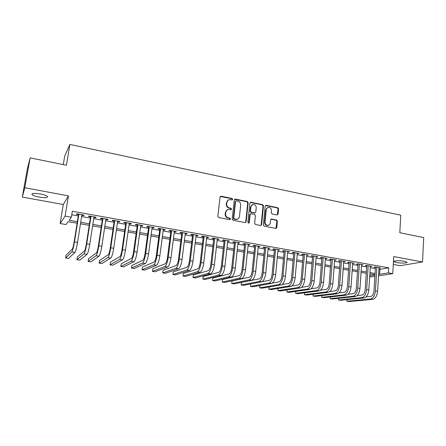 <?xml version="1.0" encoding="UTF-8"?>
<svg xmlns="http://www.w3.org/2000/svg" width="446" height="446" viewBox="0 0 446 446"><rect width="100%" height="100%" fill="white"/><g stroke="black" fill="none" stroke-linecap="round" stroke-linejoin="round"><path stroke-width="0.67" d="M232.673 199.306L232.048 198.425L221.205 196.223L220.056 197.076L217.854 216.293L218.769 217.564L229.701 219.644L230.498 219.031L229.868 218.15L228.458 217.877C226.496 217.291 225.531 215.942 225.559 213.835L225.743 212.235C225.977 210.757 226.78 209.837 228.151 209.469L231.067 209.737L231.591 209.135L230.961 208.254L229.556 207.981C227.599 207.384 226.64 206.035 226.668 203.939L226.847 202.345C227.075 200.906 227.856 200.003 229.183 199.63L232.165 199.897L232.673 199.306M232.115 199.908L232.277 199.524L231.647 198.643L220.346 196.474M229.896 219.649L230.097 219.22L229.467 218.339L228.062 218.072L228.458 217.877M231.011 209.748L231.19 209.341L230.56 208.46L229.16 208.187L229.556 207.981M404.31 261.25C399.917 260.386 392.932 260.72 394.113 261.713L396.734 262.588C401.049 263.435 408.029 263.129 406.891 262.125L404.31 261.25M40.385 193.965C34.097 193.029 31.337 193.28 32.101 194.718C33.294 195.627 35.647 196.424 39.164 197.104C45.375 198.03 48.118 197.779 47.393 196.346C46.245 195.448 43.914 194.657 40.385 193.965M277.005 214.95L278.07 214.108L278.566 208.901L277.702 207.674L266.273 205.361L265.197 206.197L263.33 224.968L264.205 226.206L276.035 228.402L276.788 227.538L277.395 221.199L276.526 219.973L271.302 219.014L270.56 219.867L270.254 223.022C270.064 224.288 269.39 225.057 268.23 225.325C266.201 225.314 265.13 224.21 265.024 222.013L266.245 209.665C266.429 208.449 267.07 207.697 268.174 207.412C270.231 207.379 271.324 208.477 271.452 210.707L271.252 212.753L272.121 213.98L277.005 214.95M378.955 269.15L379.92 269.323L388.739 267.845L388.444 272.902L392.764 273.66L378.543 275.812M30.127 157.884L24.803 187.733L22.3 197.082L27.312 169.017L30.127 157.884L66.432 165.237L69.883 144.443L400.781 215.178L399.806 232.74L423.7 237.573L422.535 261.953L393.74 256.578L392.764 273.66M22.3 197.082L63.282 204.519L68.433 195.878L24.803 187.733M68.433 195.878L65.122 216.098L71.377 217.196L69.124 220.291L77.353 221.723M388.739 267.845L72.341 211.242L71.377 217.196M248.138 202.752L247.251 201.503L235.41 199.106L234.284 199.953L232.193 219.031L233.096 220.291L245.032 222.56L246.147 221.69L248.138 202.752L247.72 202.963L246.833 201.72L234.585 199.334L235.009 199.111M250.981 202.261L262.61 204.619L263.486 205.851L261.607 224.639L260.843 225.509L255.519 224.555L254.633 223.312L255.419 215.635L254.532 214.392L251.21 213.74L250.1 214.598L249.269 222.61L248.729 223.217L247.865 222.342L249.877 203.103L250.981 202.261L250.557 202.473L262.17 204.825L262.61 204.619M393.288 264.445L400.218 265.699L422.535 261.953M81.83 215.318L83.619 215.635L84.049 215.111L76.745 213.812L76.344 214.342L78.468 214.721M93.911 217.464L95.617 217.765L96.096 217.252L88.888 215.97L88.436 216.488L90.538 216.862M105.836 219.583L107.469 219.872L107.993 219.371L100.874 218.105L100.378 218.612L102.452 218.98M117.616 221.673L119.166 221.952L119.745 221.461L112.715 220.213L112.163 220.709L114.215 221.071M129.245 223.741L130.723 224.004L131.347 223.53L124.401 222.292L123.81 222.777L125.828 223.134M140.73 225.782L142.135 226.033L142.798 225.565L135.946 224.344L135.305 224.817L137.301 225.174M152.069 227.794L153.407 228.034L154.115 227.577L147.342 226.373L146.662 226.836L148.635 227.187M163.269 229.785L164.541 230.013L165.293 229.567L158.603 228.38L157.878 228.826L159.824 229.172M174.336 231.753L175.54 231.965L176.332 231.535L169.725 230.359L168.956 230.794L170.879 231.139M185.268 233.693L186.4 233.894L187.236 233.475L180.708 232.31L179.9 232.74L181.801 233.08M196.067 235.611L197.138 235.8L198.007 235.393L191.563 234.245L190.71 234.663L192.588 234.992M206.738 237.506L207.741 237.685L208.656 237.283L202.283 236.151L201.397 236.558L203.253 236.887M217.28 239.379L219.17 239.156L212.876 238.036L211.95 238.432L213.785 238.761M227.694 241.23L229.567 241.007L223.346 239.898L222.381 240.288L224.193 240.606M237.991 243.059L239.837 242.836L233.687 241.743L232.689 242.117L234.479 242.434M248.16 244.865L249.989 244.642L243.912 243.561L242.875 243.929L244.648 244.241M258.217 246.655L260.018 246.426L254.014 245.356L252.943 245.718L254.694 246.025M268.157 248.416L269.936 248.193L263.999 247.134L262.9 247.485L264.629 247.792M277.981 250.161L279.737 249.938L273.872 248.89L272.735 249.23L274.446 249.537M287.692 251.89L289.426 251.661L283.628 250.63L282.463 250.959L284.152 251.26M297.292 253.596L299.004 253.367L293.273 252.347L292.074 252.67L293.747 252.966M306.781 255.279L308.476 255.051L302.806 254.042L301.58 254.354L303.235 254.649M316.169 256.946L317.842 256.718L312.233 255.72L310.979 256.026L312.613 256.316M325.446 258.596L327.102 258.368L321.56 257.381L320.273 257.676L321.889 257.966M334.623 260.224L336.262 259.996L330.776 259.02L329.466 259.31L331.066 259.594M343.699 261.841L345.315 261.607L339.891 260.642L338.553 260.927L340.136 261.205M352.675 263.435L354.269 263.201L348.911 262.248L347.546 262.521L349.107 262.8M361.55 265.008L363.128 264.779L357.826 263.831L356.438 264.099L357.982 264.378M370.331 266.569L371.892 266.334L366.645 265.403L365.229 265.665L366.757 265.933M71.767 214.782L78.279 215.936M81.64 216.527L90.348 218.072M93.727 218.668L102.268 220.179M105.657 220.781L114.037 222.264M117.437 222.866L125.66 224.321M129.072 224.923L137.139 226.351M140.562 226.958L148.473 228.358M151.913 228.965L159.668 230.342M163.119 230.95L170.729 232.299M174.191 232.912L181.656 234.234M185.123 234.847L192.449 236.14M195.928 236.759L203.114 238.03M206.604 238.649L213.656 239.898M217.152 240.517L224.07 241.738M227.571 242.356L234.362 243.561M237.869 244.179L244.531 245.361M248.048 245.98L254.582 247.14M258.106 247.764L264.517 248.896M268.046 249.52L274.34 250.635M277.875 251.26L284.052 252.352M287.592 252.982L293.652 254.053M297.198 254.683L303.141 255.736M306.692 256.361L312.523 257.392M316.08 258.022L321.806 259.037M325.363 259.667L330.982 260.659M334.545 261.295L340.058 262.27M343.621 262.9L349.034 263.854M352.602 264.489L357.909 265.426M361.483 266.061L366.69 266.981M370.264 267.617L375.376 268.52M379.016 268.113L380.555 267.879L375.37 266.953L373.926 267.21L375.443 267.477M69.883 144.443L64.703 156.133L63.293 164.602M374.885 276.369L371.49 276.882L369.689 276.576M77.113 223.234L68.115 221.679L66.03 224.544L60.143 223.535L65.122 216.098M63.282 204.519L60.143 223.535M378.648 274.1L379.613 274.268L388.444 272.902M80.726 222.309L89.456 223.825M92.84 224.41L101.398 225.899M104.799 226.49L113.195 227.951M116.607 228.547L124.847 229.98M128.27 230.571L136.348 231.976M139.782 232.572L147.71 233.955M151.155 234.551L158.932 235.901M162.389 236.503L170.015 237.83M173.483 238.432L180.965 239.736M184.443 240.338L191.786 241.615M195.27 242.223L202.473 243.471M205.963 244.079L213.032 245.311M216.533 245.919L223.468 247.123M226.975 247.731L233.782 248.918M237.294 249.526L243.973 250.685M247.497 251.299L254.042 252.436M257.576 253.055L263.999 254.17M267.539 254.783L273.844 255.881M277.384 256.495L283.572 257.571M287.118 258.189L293.189 259.243M296.741 259.862L302.7 260.899M306.257 261.518L312.1 262.532M315.662 263.151L321.399 264.149M324.961 264.768L330.592 265.749M334.16 266.368L339.685 267.327M343.253 267.946L348.672 268.888M352.251 269.512L357.569 270.438M361.148 271.056L366.361 271.965M369.946 272.59L375.064 273.476M374.986 274.775L369.862 273.889M366.277 273.27L361.059 272.367M357.48 271.748L352.156 270.828M348.582 270.209L343.158 269.272M339.584 268.654L334.06 267.695M330.486 267.076L324.855 266.106M321.293 265.487L315.551 264.495M311.988 263.876L306.14 262.867M302.583 262.248L296.623 261.217M293.067 260.603L286.995 259.55M283.444 258.936L277.256 257.866M273.71 257.253L267.405 256.16M263.865 255.547L257.437 254.437M253.902 253.824L247.352 252.692M243.823 252.085L237.149 250.925M233.626 250.317L226.824 249.141M223.312 248.534L216.371 247.335M212.87 246.727L205.801 245.501M202.306 244.899L195.097 243.65M191.607 243.048L184.265 241.777M180.786 241.175L173.299 239.881M169.831 239.279L162.199 237.958M158.737 237.361L150.96 236.012M147.509 235.416L139.581 234.044M136.141 233.448L128.058 232.048M124.635 231.457L116.389 230.03M112.977 229.439L104.576 227.99M101.175 227.399L92.606 225.916M89.222 225.33L80.486 223.82M369.74 275.801L374.969 274.987M379.92 269.323L379.613 274.268M83.619 215.635L83.709 215.05M95.617 217.765L95.706 217.185M107.469 219.872L107.553 219.293M119.166 221.952L119.255 221.378M130.723 224.004L130.806 223.429M142.135 226.033L142.213 225.464M153.407 228.034L153.48 227.466M164.541 230.013L164.613 229.45M175.54 231.965L175.607 231.407M186.4 233.894L186.473 233.336M197.138 235.8L197.204 235.248M207.741 237.685L207.808 237.133M218.222 239.547L218.289 239M228.581 241.386L228.642 240.846M238.816 243.204L238.872 242.663M248.935 245.005L248.991 244.464M258.931 246.777L258.987 246.242M268.815 248.534L268.866 248.004M278.583 250.273L278.633 249.738M288.244 251.984L288.289 251.46M297.794 253.685L297.839 253.155M307.233 255.363L307.277 254.839M316.571 257.019L316.61 256.5M325.803 258.658L325.842 258.139M334.929 260.28L334.968 259.767M343.961 261.886L344 261.373M352.892 263.469L352.925 262.962M361.723 265.041L361.756 264.534M370.459 266.591L370.492 266.089M379.1 268.13L379.133 267.628M228.213 200.048L226.847 202.345M229.16 208.187C227.209 207.591 226.245 206.247 226.278 204.151L226.457 202.562M227.204 209.849L225.743 212.235M228.062 218.072C226.1 217.486 225.135 216.137 225.169 214.03L225.347 212.435M245.356 222.565L245.724 221.874L247.72 202.963M236.363 200.806L235.577 201.397L233.749 218.127L234.379 219.008L237.004 219.293C238.404 218.947 239.218 218.022 239.457 216.516L240.684 205.11C240.706 203.03 239.758 201.698 237.824 201.096L236.363 200.806M235.783 200.968L235.577 201.397M237.478 219.164L236.592 219.482L233.972 219.198L233.342 218.317L235.17 201.614M260.787 225.514L261.166 224.817L263.045 206.058L262.17 204.825M250.468 213.913L249.676 214.794L248.84 222.794L249.269 222.61M248.639 223.229L248.84 222.794M256.227 207.713C256.099 205.444 254.978 204.34 252.865 204.391L250.931 206.654L250.474 211.025L251.36 212.274L255.04 212.926L255.781 212.073L256.227 207.713M252.107 204.697L250.931 206.654M254.984 212.954L250.931 212.469L250.05 211.226L250.501 206.86M250.557 202.473L250.189 202.473M267.455 207.685L266.245 209.665M268.453 225.275L267.778 225.503C265.755 225.492 264.684 224.388 264.578 222.192L265.799 209.865M275.951 228.413L276.933 221.378L276.068 220.157L270.912 219.187M277.267 214.961L278.103 209.102L277.239 207.875L265.515 205.556M78.563 214.136L74.069 242.295C73.451 245.947 72.876 248.182 72.352 249.002L66.058 255.246L65.618 257.994L71.884 251.957C72.665 250.747 73.523 247.391 74.465 241.883L78.881 214.191M65.618 257.994L68.455 258.429L74.934 252.436C75.736 251.232 76.606 247.881 77.543 242.384L81.925 214.732M90.627 216.282L86.273 244.28C85.66 247.909 85.063 250.128 84.484 250.931L77.353 257.002L76.924 259.734L84.026 253.869C84.896 252.681 85.794 249.353 86.719 243.878L90.995 216.349M76.924 259.734L79.728 260.163L87.037 254.343C87.929 253.161 88.838 249.838 89.757 244.375L94 216.879M102.535 218.401L98.321 246.242C97.719 249.849 97.094 252.046 96.459 252.837L88.514 258.736L88.096 261.451L96.013 255.759C96.972 254.594 97.908 251.293 98.811 245.852L102.959 218.473M88.096 261.451L90.867 261.88L98.99 256.221C99.965 255.067 100.907 251.773 101.811 246.337L105.925 219.003M114.299 220.491L110.212 248.177C109.621 251.761 108.975 253.941 108.283 254.716L99.542 260.447L99.135 263.151L107.848 257.621C108.896 256.478 109.861 253.205 110.753 247.798L114.767 220.575M99.135 263.151L101.878 263.569L110.786 258.083C111.851 256.946 112.827 253.679 113.713 248.277L117.699 221.099M125.911 222.56L121.953 250.083C121.373 253.651 120.71 255.814 119.957 256.573L110.446 262.142L110.05 264.829L119.539 259.46C120.665 258.34 121.669 255.09 122.544 249.715L126.43 222.654M110.05 264.829L112.76 265.242L122.438 259.918C123.587 258.803 124.596 255.564 125.465 250.195L129.323 223.167M137.379 224.6L133.549 251.973C132.98 255.519 132.295 257.66 131.486 258.407L121.223 263.815L120.838 266.485L131.085 261.278C132.295 260.18 133.326 256.957 134.185 251.616L137.948 224.7M120.838 266.485L123.514 266.898L133.945 261.73C135.177 260.637 136.22 257.42 137.073 252.085L140.808 225.213M148.708 226.618L145 253.835C144.443 257.359 143.735 259.488 142.876 260.219L131.871 265.465L131.503 268.124L142.486 263.073C143.774 261.992 144.839 258.797 145.68 253.49L149.326 226.73M131.503 268.124L134.146 268.531L145.312 263.519C146.617 262.443 147.693 259.254 148.535 253.952L152.147 227.231M159.897 228.608L156.306 255.675C155.76 259.176 155.03 261.289 154.121 262.008L142.402 267.098L142.04 269.746L153.747 264.846C155.108 263.787 156.206 260.62 157.037 255.341L160.56 228.726M142.04 269.746L144.66 270.148L156.54 265.286C157.923 264.233 159.027 261.072 159.852 255.798L163.347 229.222M170.952 230.576L167.479 257.493C166.938 260.977 166.191 263.068 165.232 263.776L152.816 268.715L152.465 271.352L164.869 266.596C166.308 265.56 167.434 262.415 168.248 257.164L171.654 230.699M152.465 271.352L155.052 271.748L167.629 267.031C169.084 266 170.221 262.861 171.03 257.621L174.408 231.19M181.873 232.522L178.511 259.288C177.982 262.75 177.218 264.829 176.209 265.521L163.108 270.315L162.768 272.935L175.858 268.325C177.369 267.305 178.523 264.188 179.32 258.97L182.615 232.65M162.768 272.935L165.321 273.326L178.584 268.754C180.112 267.739 181.277 264.629 182.068 259.416L185.335 233.135M192.661 234.44L189.411 261.061C188.892 264.506 188.106 266.563 187.052 267.243L173.282 271.893L172.953 274.502L186.712 270.036C188.296 269.033 189.478 265.939 190.264 260.754L193.447 234.579M172.953 274.502L175.484 274.887L189.405 270.46C191.005 269.462 192.198 266.373 192.979 261.194L196.134 235.059M203.315 236.335L200.182 262.817C199.669 266.234 198.866 268.28 197.768 268.949L183.345 273.459L183.027 276.052L197.433 271.726C199.089 270.744 200.299 267.672 201.068 262.516L204.145 236.486M183.027 276.052L185.525 276.431L200.098 272.144C201.765 271.168 202.986 268.102 203.75 262.95L206.799 236.954M213.846 238.209L210.819 264.545C210.317 267.946 209.497 269.975 208.349 270.633L193.296 275.004L192.99 277.579L208.031 273.392C209.754 272.428 210.991 269.384 211.75 264.255L214.716 238.365M192.99 277.579L195.46 277.958L210.663 273.805C212.396 272.846 213.645 269.808 214.398 264.684L217.341 238.833M224.254 240.065L221.333 266.256C220.842 269.64 220.001 271.653 218.813 272.294L203.136 276.531L202.841 279.096L218.501 275.043C220.291 274.095 221.556 271.073 222.298 265.972L225.163 240.221M202.841 279.096L205.283 279.469L221.099 275.45C222.905 274.507 224.176 271.491 224.918 266.401L227.755 240.684M234.54 241.894L231.719 267.946C231.234 271.313 230.381 273.309 229.149 273.939L212.87 278.042L212.58 280.595L228.848 276.671C230.699 275.74 231.992 272.74 232.723 267.672L235.488 242.061M212.58 280.595L215 280.963L231.418 277.077C233.286 276.152 234.579 273.158 235.31 268.096L238.047 242.518M244.703 243.7L241.983 269.618C241.509 272.963 240.634 274.942 239.363 275.567L222.498 279.536L222.22 282.073L239.078 278.282C240.991 277.367 242.306 274.39 243.02 269.351L245.685 243.878M222.22 282.073L224.611 282.441L241.615 278.683C243.544 277.774 244.865 274.803 245.579 269.769L248.221 244.324M254.75 245.49L252.129 271.268C251.661 274.597 250.775 276.559 249.459 277.172L232.02 281.013L231.747 283.539L249.186 279.871C251.159 278.979 252.497 276.024 253.2 271.012L255.77 245.674M231.747 283.539L234.117 283.907L251.695 280.266C253.679 279.374 255.023 276.425 255.731 271.424L258.273 246.114M264.679 247.257L262.159 272.902C261.696 276.208 260.793 278.159 259.438 278.756L241.437 282.474L241.175 284.988L259.176 281.448C261.205 280.567 262.571 277.635 263.263 272.651L265.732 247.446M241.175 284.988L243.516 285.351L261.651 281.839C263.697 280.963 265.069 278.036 265.76 273.058L268.208 247.887M250.752 283.946L250.501 286.427L269.05 282.998C271.14 282.14 272.523 279.229 273.208 274.273L275.583 249.197M250.501 286.427L252.821 286.784L271.502 283.388C273.604 282.53 274.998 279.625 275.673 274.675L278.031 249.632M274.496 249.002L272.066 274.513C271.614 277.802 270.694 279.737 269.306 280.328L261.925 281.755M259.962 285.485L259.728 287.843L278.811 284.537C280.958 283.689 282.363 280.802 283.037 275.873L285.323 250.931M259.728 287.843L262.019 288.194L281.236 284.922C283.394 284.074 284.81 281.192 285.473 276.269L287.737 251.36M284.202 250.73L281.866 276.107C281.42 279.38 280.484 281.303 279.057 281.878L272.132 283.138M269.072 286.995L268.854 289.248L288.462 286.059C290.664 285.223 292.091 282.357 292.749 277.457L294.951 252.642M268.854 289.248L271.123 289.593L290.859 286.432C293.072 285.607 294.505 282.742 295.163 277.847L297.337 253.066M293.797 252.436L291.55 277.685C291.115 280.935 290.162 282.842 288.701 283.411L282.089 284.542M278.087 288.478L277.886 290.636L298 287.558C300.258 286.745 301.708 283.896 302.355 279.023L304.467 254.337M277.886 290.636L280.133 290.982L300.37 287.932C302.639 287.118 304.094 284.28 304.741 279.408L306.826 254.755M303.28 254.125L301.122 279.241C300.693 282.474 299.729 284.37 298.229 284.927L291.896 285.947M287.012 289.945L286.823 292.007L307.439 289.047C309.741 288.244 311.213 285.418 311.849 280.567L313.873 256.01M286.823 292.007L289.041 292.353L309.78 289.415C312.1 288.618 313.577 285.797 314.207 280.952L316.208 256.428M312.657 255.798L310.589 280.779C310.165 283.996 309.19 285.88 307.656 286.427L301.563 287.352M295.837 291.389L295.665 293.368L316.766 290.513C319.124 289.727 320.613 286.923 321.237 282.101L323.177 257.665M295.665 293.368L297.861 293.708L319.08 290.881C321.449 290.095 322.949 287.296 323.567 282.48L325.491 258.078M321.934 257.448L319.949 282.301C319.531 285.501 318.544 287.375 316.972 287.91L311.113 288.746M304.579 292.81L304.417 294.717L325.987 291.968C328.395 291.193 329.906 288.406 330.519 283.611L332.382 259.304M304.417 294.717L306.592 295.051L328.278 292.325C330.698 291.556 332.214 288.779 332.827 283.985L334.662 259.711M331.105 259.076L329.204 283.812C328.797 286.99 327.793 288.846 326.193 289.376L320.54 290.134M313.226 294.215L313.075 296.049L335.113 293.401C337.566 292.643 339.094 289.878 339.701 285.106L341.48 260.927M313.075 296.049L315.227 296.378L337.377 293.758C339.846 293.005 341.38 290.246 341.976 285.479L343.738 261.328M340.175 260.693L338.352 285.301C337.951 288.467 336.936 290.307 335.303 290.825L329.856 291.517M321.789 295.603L321.65 297.365L344.134 294.823C346.637 294.076 348.181 291.333 348.778 286.588L350.478 262.527M321.65 297.365L323.774 297.694L346.375 295.174C348.889 294.432 350.439 291.695 351.03 286.956L352.714 262.923M349.146 262.287L347.401 286.772C347.01 289.922 345.985 291.751 344.318 292.258L339.06 292.888M330.257 296.969L330.129 298.669L353.054 296.228C355.607 295.497 357.168 292.771 357.753 288.049L359.376 264.11M330.129 298.669L332.237 298.993L355.272 296.579C357.831 295.849 359.404 293.128 359.983 288.411L361.583 264.5M358.015 263.865L356.354 288.228C355.969 291.361 354.927 293.178 353.232 293.674L348.164 294.248M361.884 297.616L364.075 297.961L340.61 300.281L338.525 299.957L338.642 298.318L338.525 299.957L361.884 297.616C364.477 296.897 366.06 294.193 366.629 289.499L368.179 265.677M364.075 297.961C366.679 297.248 368.268 294.544 368.836 289.855L370.364 266.067M366.79 265.431L365.207 289.666C364.828 292.782 363.774 294.589 362.052 295.079L357.157 295.598M346.949 299.656L346.837 301.24L370.609 298.993C373.252 298.285 374.852 295.598 375.409 290.926L376.887 267.226M346.927 299.656L346.837 301.24L348.9 301.557L372.778 299.333C375.426 298.63 377.032 295.949 377.589 291.283L379.05 267.611M375.471 266.976L373.96 291.093C373.592 294.193 372.527 295.982 370.771 296.462L366.049 296.941M231.647 198.643L232.048 198.425M229.467 218.339L229.868 218.15M230.56 208.46L230.961 208.254M226.278 204.151L226.668 203.939M225.169 214.03L225.559 213.835M220.82 196.452L221.205 196.223M245.724 221.874L246.147 221.69M235.009 199.323L235.41 199.106M246.833 201.72L247.251 201.503M233.342 218.317L233.749 218.127M233.972 219.198L234.379 219.008M235.443 219.482L235.85 219.293M263.045 206.058L263.486 205.851M261.166 224.817L261.607 224.639M249.676 214.794L250.1 214.598M250.05 211.226L250.474 211.025M250.931 212.469L251.36 212.274M254.253 213.121L254.683 212.926M264.578 222.192L265.024 222.013M271.179 219.203L271.631 219.014M276.068 220.157L276.526 219.973M276.933 221.378L277.395 221.199M276.33 227.711L276.788 227.538M265.827 205.567L266.273 205.361M277.239 207.875L277.702 207.674M278.103 209.102L278.566 208.901M277.607 214.297L278.07 214.108M74.465 241.883L77.543 242.384M71.884 251.957L74.934 252.436M86.719 243.878L89.757 244.375M84.026 253.869L87.037 254.343M98.811 245.852L101.811 246.337M96.013 255.759L98.99 256.221M110.753 247.798L113.713 248.277M107.848 257.621L110.786 258.083M122.544 249.715L125.465 250.195M119.539 259.46L122.438 259.918M134.185 251.616L137.073 252.085M131.085 261.278L133.945 261.73M145.68 253.49L148.535 253.952M142.486 263.073L145.312 263.519M157.037 255.341L159.852 255.798M153.747 264.846L156.54 265.286M168.248 257.164L171.03 257.621M164.869 266.596L167.629 267.031M179.32 258.97L182.068 259.416M175.858 268.325L178.584 268.754M190.264 260.754L192.979 261.194M186.712 270.036L189.405 270.46M201.068 262.516L203.75 262.95M197.433 271.726L200.098 272.144M211.75 264.255L214.398 264.684M208.031 273.392L210.663 273.805M222.298 265.972L224.918 266.401M218.501 275.043L221.099 275.45M232.723 267.672L235.31 268.096M228.848 276.671L231.418 277.077M243.02 269.351L245.579 269.769M239.078 278.282L241.615 278.683M253.2 271.012L255.731 271.424M249.186 279.871L251.695 280.266M263.263 272.651L265.76 273.058M259.176 281.448L261.651 281.839M273.208 274.273L275.673 274.675M269.05 282.998L271.502 283.388M283.037 275.873L285.473 276.269M278.811 284.537L281.236 284.922M292.749 277.457L295.163 277.847M288.462 286.059L290.859 286.432M302.355 279.023L304.741 279.408M298 287.558L300.37 287.932M311.849 280.567L314.207 280.952M307.439 289.047L309.78 289.415M321.237 282.101L323.567 282.48M316.766 290.513L319.08 290.881M330.519 283.611L332.827 283.985M325.987 291.968L328.278 292.325M339.701 285.106L341.976 285.479M335.113 293.401L337.377 293.758M348.778 286.588L351.03 286.956M344.134 294.823L346.375 295.174M357.753 288.049L359.983 288.411M353.054 296.228L355.272 296.579M366.629 289.499L368.836 289.855M375.409 290.926L377.589 291.283M370.609 298.993L372.778 299.333M394.113 261.713L394.136 261.328M32.101 194.718L32.285 193.692M220.396 196.457L220.781 196.229M236.592 219.482L237.004 219.293M254.61 213.121L255.04 212.926M250.2 202.462L250.602 202.261M267.778 225.503L268.23 225.325M270.967 219.148L271.302 219.014M265.554 205.528L265.911 205.361"/></g></svg>
